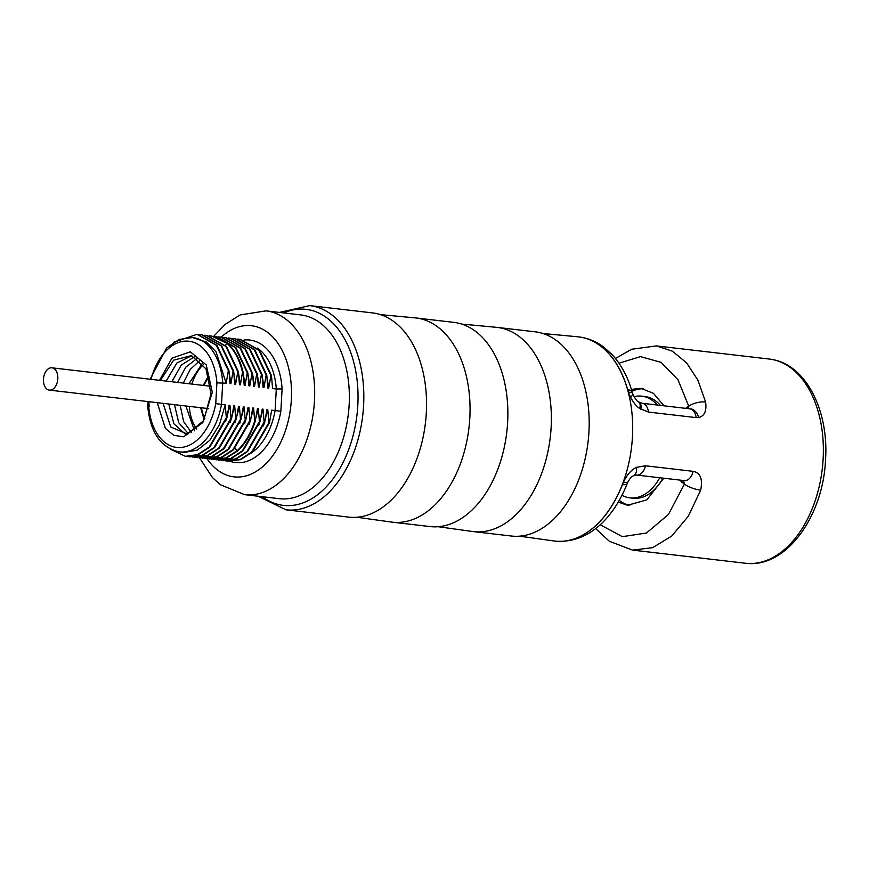 <?xml version="1.0" encoding="UTF-8"?>
<svg xmlns="http://www.w3.org/2000/svg" width="869" height="869" viewBox="0 0 869 869"><rect width="100%" height="100%" fill="white"/><g stroke="black" fill="none" stroke-linecap="round" stroke-linejoin="round"><path stroke-width="1.3" d="M519.466 536.162L553.868 540.952A102.792 65.381 -83.4 0 0 554.802 541.072A102.792 65.381 -83.4 0 0 632.447 436.901A102.792 65.381 -83.4 0 0 578.548 336.868A102.792 65.381 -83.4 0 0 577.613 336.77L543.027 333.533M595.602 528.558L609.386 541.3L632.599 550.12L745.483 563.253A102.792 65.381 -83.4 0 0 747.014 563.394A102.792 65.381 -83.4 0 0 823.128 459.071A102.792 65.381 -83.4 0 0 770.76 359.245A102.792 65.381 -83.4 0 0 769.228 359.038L656.138 345.884M630.894 396.894A12.34 3.91 159.8 0 0 632.675 393.581C634.946 398.545 636.89 401.304 638.53 401.869L642.126 403.281L689.769 408.821A12.34 7.843 96.6 0 1 696.145 417.609L698.719 417.522C704.498 416.077 706.801 410.918 705.617 402.021L697.926 380.22L686.619 362.905L672.454 351.206L656.345 345.905L631.6 349.262L615.437 358.473M578.591 336.868A102.792 65.381 96.6 0 1 578.635 336.879C587.487 337.954 595.656 341.213 603.129 346.655L611.428 353.922C620.933 363.981 627.863 376.766 632.241 392.256L632.241 392.256A12.34 5.181 164.2 0 0 627.69 389.703L628.493 392.234C631.307 399.849 635.076 405.302 639.801 408.604L648.491 412.069L696.145 417.609M632.599 550.12L652.619 547.676L671.78 536.021L688.313 516.229L700.686 490.116C702.912 479.036 700.392 472.769 693.136 471.335A12.34 7.843 -83.4 0 1 684.272 480.6L636.629 475.061A12.34 7.843 -83.4 0 0 645.493 465.795L636.521 467.348C631.481 469.629 627.136 474.528 623.475 482.034L622.389 484.587A102.792 65.381 96.6 0 1 554.889 541.083A102.792 65.381 96.6 0 1 554.846 541.083M688.346 408.658L688.759 406.214A12.34 5.008 -13.5 0 1 705.617 402.021M642.126 403.281A12.34 7.843 96.6 0 1 648.491 412.069M638.53 401.869A12.34 5.725 121.7 0 1 639.801 408.604M632.241 392.256L632.675 393.581A12.34 3.91 159.8 0 0 628.493 392.234M685.576 408.332L688.759 406.214L677.95 379.688L661.092 362.362L640.486 356.616L618.978 363.209M663.764 478.222L646.786 499.914L627.527 505.247L618.272 502.108M679.634 480.057L684.392 484.174A12.34 3.389 19 0 0 700.686 490.116M600.164 524.735L622.334 536.662L646.493 533.012L668.457 514.448L684.392 484.174L683.523 480.514M631.383 389.366L641.116 388.421L653.488 393.364L663.97 405.823M631.959 391.256A58.853 37.432 96.6 0 1 643.288 388.758M629.732 505.432A58.853 37.432 96.6 0 1 619.271 500.392M621.998 495.297A51.195 32.555 -83.4 0 0 629.895 497.861L633.045 498.219A51.195 32.555 -83.4 0 0 662.917 478.124M634.077 396.666A51.195 32.555 96.6 0 1 641.724 396.155L644.874 396.525A51.195 32.555 96.6 0 1 660.418 405.41M629.895 497.861A51.195 32.555 -83.4 0 0 659.767 477.754M641.724 396.155A51.195 32.555 96.6 0 1 657.268 405.041M636.629 475.061L633.588 475.571C631.296 477.559 632.067 474.974 627.798 482.23L627.212 483.577A12.34 3.595 -158.8 0 1 622.389 484.587M627.798 482.23A12.34 2.314 -154.3 0 1 623.475 482.034M633.588 475.571A12.34 6.42 -111.1 0 0 636.521 467.348M497.231 327.407L535.054 331.806A102.792 65.381 96.6 0 1 588.606 436.651A102.792 65.381 96.6 0 1 517.457 536.282A102.792 65.381 96.6 0 1 511.309 536.021L473.486 531.622A102.792 65.381 -83.4 0 0 479.634 531.882A102.792 65.381 -83.4 0 0 551.131 427.439A102.792 65.381 -83.4 0 0 497.231 327.407A102.792 65.381 -83.4 0 0 496.297 327.309L461.711 324.083M438.15 526.712L472.551 531.502A102.792 65.381 -83.4 0 0 473.486 531.622M415.914 317.956L453.737 322.356A102.792 65.381 96.6 0 1 507.29 427.2A102.792 65.381 96.6 0 1 436.14 526.82A102.792 65.381 96.6 0 1 429.992 526.56L392.169 522.16A102.792 65.381 -83.4 0 0 398.317 522.421A102.792 65.381 -83.4 0 0 469.814 417.989A102.792 65.381 -83.4 0 0 415.914 317.956A102.792 65.381 -83.4 0 0 414.98 317.858L380.394 314.621M356.833 517.251L391.235 522.041A102.792 65.381 -83.4 0 0 392.169 522.16M354.824 517.37A102.792 65.381 96.6 0 1 348.675 517.109L285.955 509.81A102.792 65.381 -83.4 0 0 363.59 405.638A102.792 65.381 -83.4 0 0 309.701 305.606L372.421 312.894A102.792 65.381 96.6 0 1 425.973 417.739A102.792 65.381 96.6 0 1 354.824 517.37M251.326 452.988A57.56 36.607 -83.4 0 0 275.093 410.57L276.299 389.008L282.099 388.91A61.677 39.224 -83.4 0 0 243.939 340.04M150.098 379.221L166.663 347.969L179.047 339.486L192.592 337.52L206.464 342.104L216.044 351.847L226.157 383.175L216.913 382.881L215.751 403.661L225.234 404.78L226.32 417.707L226.907 417.772L229.101 405.226L229.959 405.323L231.045 418.25L231.632 418.326L233.826 405.78L234.684 405.877L235.771 418.804L236.357 418.869L238.551 406.323L239.42 406.42L240.496 419.347L241.093 419.423L243.287 406.877L244.146 406.974L245.221 419.901L245.818 419.966L248.013 407.42L248.871 407.528L249.957 420.455L250.544 420.52L252.738 407.974L253.596 408.072L254.682 420.998L255.269 421.074L257.463 408.528L258.332 408.626L259.407 421.552L260.005 421.617L262.188 409.071L263.057 409.169L264.133 422.095L264.73 422.171L266.924 409.625L267.782 409.723L268.869 422.649L269.455 422.714L271.649 410.168L280.85 411.243L282.099 388.91M192.592 337.52A57.56 36.607 96.6 0 1 222.714 382.773L221.508 404.346A57.56 36.607 96.6 0 1 179.286 451.88C160.819 447.741 150.283 432.512 147.697 406.181L147.958 401.587M149.164 406.616L148.892 401.695M159.538 380.318L171.943 358.18L190.278 351.804L206.225 364.904L212.329 392.267L202.803 422.573L183.728 436.792L173.757 435.326L165.338 428.319L157.256 402.662M226.157 383.175L228.351 370.628L228.938 370.694L230.024 383.62L230.882 383.718L233.077 371.182L233.663 371.248L234.749 384.174L235.608 384.272L237.802 371.726L238.399 371.791L239.475 384.717L240.333 384.826L242.527 372.28L243.124 372.345L244.2 385.271L245.069 385.369L247.263 372.823L247.85 372.899L248.936 385.825L249.794 385.923L251.988 373.377L252.575 373.442L253.661 386.368L254.519 386.477L256.713 373.931L257.3 373.996L258.386 386.922L259.244 387.02L261.439 374.474L262.036 374.55L263.111 387.476L263.98 387.574L266.164 375.028L266.761 375.093L267.837 388.019L268.706 388.117L270.9 375.571L271.486 375.647L272.573 388.573L276.299 389.008A57.56 36.607 -83.4 0 0 257.517 348.143M173.67 342.288L197.057 334.315L216.414 345.33L228.351 370.628M197.643 334.38L217.011 345.395L228.938 370.694M229.123 372.269L230.882 383.718M199.772 334.717L201.782 334.858L221.139 345.884L233.077 371.182M202.368 334.934L221.736 345.949L233.663 371.248M233.859 372.823L235.608 384.272M204.497 335.26L206.507 335.412L225.875 346.427L237.802 371.726M207.094 335.477L226.461 346.503L238.399 371.791M238.584 373.377L240.333 384.826M209.233 335.814L211.319 335.966L227.102 343.407C234.467 350.142 239.605 359.766 242.527 372.28M211.601 336.01L227.7 343.472C235.064 350.207 240.202 359.831 243.124 372.345M243.309 373.92L245.069 385.369M213.959 336.357L215.968 336.509L235.325 347.524L247.263 372.823M216.555 336.575L235.912 347.6L247.85 372.899M248.034 374.474L249.794 385.923M218.684 336.911L220.693 337.063L240.05 348.078L251.988 373.377M207.05 458.745A76.07 48.382 -83.4 0 0 258.658 469.825A76.07 48.382 -83.4 0 0 291.343 399.762A76.07 48.382 -83.4 0 0 270.335 334.619A76.07 48.382 -83.4 0 0 221.258 337.129L240.648 348.143L252.575 373.442M252.77 375.028L254.519 386.477M223.409 337.465L225.419 337.606L244.786 348.632L256.713 373.931M226.005 337.683L245.373 348.697L257.3 373.996M257.496 375.571L259.244 387.02M228.145 338.008L230.144 338.16L249.512 349.175L261.439 374.474M230.741 338.226L250.098 349.251L262.036 374.55M262.221 376.125L263.98 387.574M232.87 338.562L234.869 338.704L254.237 349.729L266.164 375.028M235.466 338.78L254.823 349.794L266.761 375.093M266.946 376.668L268.706 388.117M237.595 339.106L239.605 339.258L258.962 350.283L270.9 375.571M240.192 339.323L259.559 350.348L271.486 375.647M225.234 404.78L219.488 424.539L209.766 440.344L197.404 450.088L184.13 452.434L179.286 451.88M226.32 417.707L209.212 447.035L197.578 454.617L185.401 456.312L170.498 449.23M226.907 417.772L209.809 447.101L198.175 454.693L185.412 456.301M229.959 405.323L225.658 421.508M231.045 418.25L213.948 447.589L202.303 455.171L190.137 456.866L188.008 456.518M231.632 418.326L214.534 447.654L202.901 455.237L190.137 456.855M234.684 405.877L230.394 422.062M235.771 418.804L218.673 448.132L207.039 455.725L192.733 457.072M236.357 418.869L219.26 448.208L207.626 455.791L194.862 457.409M239.42 406.42L235.119 422.606M240.496 419.347L223.398 448.686L211.764 456.268L197.459 457.626M241.093 419.423L223.996 448.752L212.351 456.344L199.588 457.952L212.384 477.483L220.313 484.706L244.591 494.657A92.516 58.842 -83.4 0 0 314.469 400.891A92.516 58.842 96.6 0 0 265.968 310.863L240.159 314.926L225.147 324.376L213.709 336.314M244.146 406.974L239.844 423.16M245.221 419.901L228.123 449.23L216.49 456.822L202.184 458.169M245.818 419.966L228.721 449.306L217.087 456.888L204.324 458.506M248.871 407.528L244.569 423.714M249.957 420.455L232.859 449.784L221.215 457.366L206.92 458.723M250.544 420.52L233.446 449.849L221.812 457.442L209.049 459.06M253.596 408.072L249.305 424.257M254.682 420.998C250.674 433.729 244.776 443.701 236.955 450.913L225.571 458.061L211.645 459.267M255.269 421.074C251.271 433.794 245.362 443.766 237.552 450.978L226.157 458.137L213.991 459.636M258.332 408.626L254.03 424.811M259.407 421.552L242.31 450.881L230.676 458.474L216.37 459.82M260.005 421.617L242.896 450.957L231.263 458.539L218.499 460.157M263.057 409.169L258.756 425.365M264.133 422.095L247.035 451.435L235.401 459.017L221.095 460.374M264.73 422.171L247.632 451.5L235.988 459.093L223.224 460.7M267.782 409.723L263.481 425.908M268.869 422.649L251.771 451.989L240.126 459.571L227.95 461.265L225.831 460.918M269.455 422.714L252.358 452.054L240.724 459.636L227.96 461.254M171.877 381.763L181.295 365.045L194.504 356.779M168.76 403.998L173.887 423.779L185.488 434.261M166.164 381.089L176.852 363.046L191.734 355.714M160.45 380.426L173.583 360.19L191.386 355.617L205.996 368.858L211.026 393.863L203.628 420.672L187.259 434.022L170.758 427.016L163.046 403.335M188.454 433.75L178.732 422.736L174.484 404.672M177.602 382.425L185.76 367.174L197.22 358.354M191.484 432.621L183.609 421.53L180.198 405.334M183.316 383.088L190.224 369.466L199.87 360.494M188.975 383.75L202.412 363.253M185.868 405.986L194.547 430.85M196.807 429.08A39.681 25.234 96.6 0 1 189.279 406.388M203.422 364.589A39.681 25.234 -83.4 0 0 191.875 384.087M43.45 379.188A11.232 7.137 96.6 0 1 51.934 367.815A11.232 7.137 96.6 0 1 57.821 378.732A11.232 7.137 96.6 0 1 49.337 390.116A11.232 7.137 96.6 0 1 43.45 379.188M693.136 471.335L645.493 465.795M578.548 336.868L578.635 336.879A102.792 65.381 96.6 0 1 627.69 389.703M689.497 408.788A12.34 8.386 81.1 0 1 698.719 417.522M639.073 402.184A12.34 6.072 119 0 1 640.855 409.277M681.785 482.48A4.117 3.009 123 0 0 681.926 480.329M283.663 312.927A98.686 62.764 96.6 0 1 357.811 405.356A98.686 62.764 -83.4 0 1 262.297 496.71M244.591 494.657L279.264 498.687A92.516 58.842 -83.4 0 0 349.142 404.932A92.516 58.842 96.6 0 0 300.631 314.893L265.968 310.863M230.622 461.472A61.677 39.224 -83.4 0 0 280.85 411.243M151.065 379.34A53.454 34 96.6 0 1 187.628 341.126A53.454 34 96.6 0 1 216.913 382.881M215.751 403.661A53.454 34 96.6 0 1 179.807 447.557A53.454 34 96.6 0 1 148.664 405.78M227.7 343.472L225.321 345.221M237.552 450.978L234.945 448.371M209.06 376.777A28.992 18.434 -83.4 0 0 204.074 385.499M201.478 407.811A28.992 18.434 -83.4 0 0 204.856 418.467M627.212 483.577C613.471 518.467 587.726 544.027 554.889 541.083L554.802 541.072M689.769 408.821L689.019 408.843M747.014 563.394C786.749 567.5 823.28 515.784 825.55 459.603C828.907 410.157 805.617 364.002 770.76 359.245M279.427 312.427L309.701 305.606M258.06 496.221L285.955 509.81M211.319 335.966L211.917 336.042M213.709 459.592L214.295 459.668M208.669 375.451L203.227 385.401M200.63 407.713L204.172 419.738M51.934 367.815L210.798 386.281M49.337 390.116L208.723 408.647"/></g></svg>
